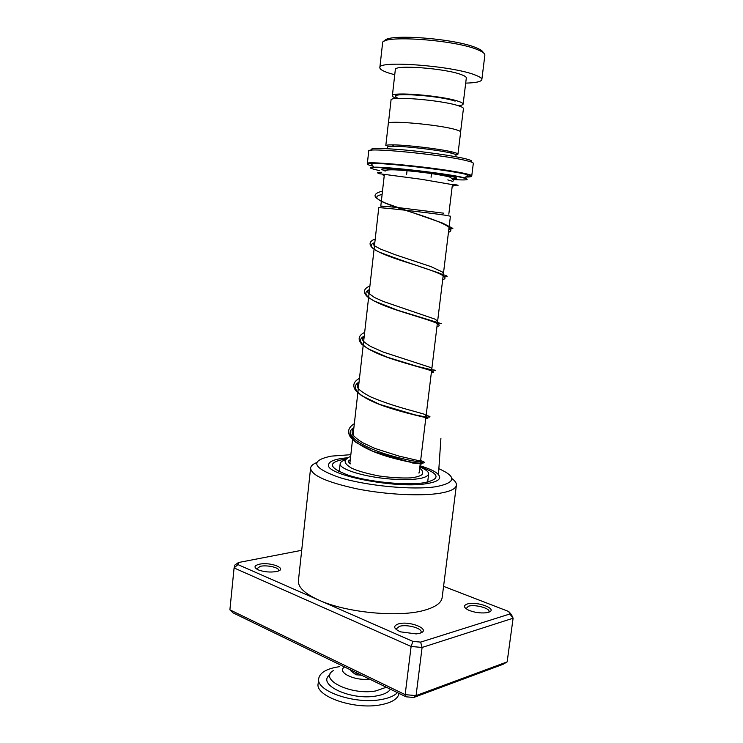 <?xml version="1.0" encoding="UTF-8"?>
<svg xmlns="http://www.w3.org/2000/svg" width="743" height="743" viewBox="0 0 743 743"><rect width="100%" height="100%" fill="white"/><g stroke="black" fill="none" stroke-linecap="round" stroke-linejoin="round"><path stroke-width="1.11" d="M397.031 97.491C385.199 92.03 437.841 95.178 455.125 101.122M388.403 123.319L391.032 100.073C389.397 95.773 441.844 100.101 458.329 105.729C461.812 106.843 463.511 107.8 463.428 108.599L460.604 131.799M383.314 206.758C377.546 205.7 382.766 206.006 398.963 207.678L443.812 213.204M419.126 472.947L450.425 216.204L445.141 215.21C428.47 212.647 376.757 206.87 378.754 207.78L349.86 463.344M387.289 148.693L387.484 146.993C387.605 146.464 389.722 146.222 393.855 146.25C406.393 146.269 437.971 149.984 450.082 152.872L451.057 153.095C454.4 153.922 456.053 154.572 456.007 155.055L455.803 156.736M457.948 154.154L460.651 132.031C460.716 131.381 458.998 130.564 455.496 129.57C438.955 124.61 386.592 119.967 388.31 123.514L385.803 145.665C385.933 145.108 388.152 144.839 392.48 144.866C405.669 144.857 439.011 148.776 451.735 151.841L452.766 152.083C456.267 152.947 457.994 153.643 457.948 154.154L455.905 154.804M371.574 150.197C368.574 148.006 379.032 147.885 402.957 149.826C425.479 151.813 452.896 155.724 464.756 158.584C471.136 160.144 473.133 161.231 470.746 161.844M465.685 177.038C472.427 177.038 473.254 176.323 468.155 174.874L471.759 175.859L473.319 163.321C473.384 162.661 470.988 161.751 466.121 160.581C442.494 154.609 365.77 147.179 368.732 151.024L367.339 163.581C364.321 160.312 440.887 167.983 464.542 173.435C469.409 174.494 471.824 175.311 471.759 175.859L466.232 176.555M384.735 41.069C385.032 33.249 455.487 38.339 476.709 47.97C480.767 49.67 482.941 51.23 483.238 52.642M465.685 83.114C475.836 82.844 481.213 81.693 481.835 79.631L484.854 55.205C485.04 53.635 482.783 51.871 478.093 49.92C455.468 39.695 380.221 34.605 382.571 43.15L379.849 67.622C379.775 69.229 382.756 71.031 388.765 73.028L394.747 74.774M458.821 105.627C461.561 105.32 462.991 104.819 463.13 104.113C463.214 103.305 461.552 102.348 458.134 101.234C442.029 95.615 390.79 91.454 392.369 95.782C392.304 96.497 393.576 97.324 396.158 98.252M463.13 104.113L466.316 77.987C466.418 77.012 464.765 75.897 461.357 74.644C445.28 68.291 393.836 64.474 395.322 69.619L392.369 95.782M481.835 79.631C481.993 78.275 479.718 76.715 475.018 74.95C452.338 65.755 377.388 60.183 379.849 67.622M390.437 689.235C388.338 692.439 383.685 694.677 376.487 695.94C350.891 700.872 315.961 684.303 329.976 674.746M397.44 692.634C394.319 695.875 388.895 698.179 381.15 699.544C354.959 704.633 315.664 691.009 318.701 678.6C319.88 672.656 326.558 668.719 338.724 666.787L339.681 666.657M399.065 693.423C397.969 698.884 391.784 702.692 380.509 704.847C354.327 710.02 315.078 696.302 318.125 683.755L318.701 678.6M350.91 670.047L350.817 670.864L355.897 674.746L361.609 675.248M356.148 672.591L355.897 674.746M276.359 571.543L276.201 571.581C270.276 572.491 264.471 571.999 258.796 570.095C253.577 567.652 253.762 565.702 259.344 564.225C271.074 561.606 288.906 569.129 276.359 571.543M278.597 570.875L278.727 570.457C279.396 567.55 267.016 564.782 260.282 566.305L256.53 568.98M488.337 612.306L485.783 612.817C479.941 613.281 474.275 612.427 468.787 610.244C463.604 607.644 463.084 605.573 467.245 604.022C477.006 600.827 499.008 609.316 488.337 612.306M488.82 612.148L489.024 611.6C489.943 608.108 474.591 604.143 468.396 606.232L466.019 608.684M419.795 633.25L416.247 633.918L400.598 631.856C393.614 628.727 392.824 626.108 398.239 623.971C409.625 620.266 432.138 629.767 419.795 633.25M420.752 632.915L421.105 632.061C422.061 628.095 406.44 624.036 399.409 626.368L396.298 628.801L396.437 629.692M350.835 454.688L331.359 456.128C309.534 460.641 312.199 467.756 339.347 477.47C366.717 485.959 413.424 490.334 436.29 486.646C456.016 482.653 456.843 476.672 438.797 468.694M451.828 478.52C455.078 480.832 456.601 483.052 456.397 485.16C455.905 488.764 450.379 491.467 439.819 493.259C420.761 496.38 385.998 494.624 357.207 488.894C326.864 482.291 311.326 475.371 310.593 468.109C310.853 465.972 312.849 464.152 316.583 462.638M344.538 458.087C334.545 459.23 329.242 461.394 328.62 464.57C324.199 474.768 395.787 489.098 426.631 483.637C434.934 482.337 439.28 480.312 439.68 477.563C439.577 473.635 433.02 469.706 419.999 465.759C433.02 469.706 439.577 473.635 439.68 477.563C439.28 480.312 434.934 482.337 426.631 483.637C395.787 489.098 324.199 474.768 328.62 464.57C329.242 461.394 334.545 459.23 344.538 458.087L347.52 457.799L344.538 458.087M301.704 550.303L238.475 562.525L237.899 564.587L318.923 600.149C346.544 612.873 400.189 617.777 425.237 610.031C435.816 606.901 441.453 602.74 442.15 597.539L456.397 485.16M310.593 468.109L298.407 580.766C297.952 587.239 304.788 593.694 318.923 600.149L412.904 641.404L420.64 642.11L509.847 613.987L508.732 611.517L443.571 586.348M508.732 611.517L511.5 614.684L513.107 618.213L422.089 647.459L411.111 646.466L234.082 567.94L229.893 609.836L405.158 694.649L416.071 695.597L507.153 661.883L503.02 664.335L413.73 697.473L406.049 696.804L233.061 612.864L229.893 609.836M237.899 564.587L234.082 567.94L234.927 565.005L238.475 562.525M412.904 641.404L411.111 646.466L405.158 694.649L406.049 696.804M420.64 642.11L422.089 647.459L416.071 695.597L413.73 697.473M509.847 613.987L513.107 618.213L507.153 661.883M419.841 467.041C425.823 469.474 428.757 471.796 428.655 474.015C426.64 478.752 414.176 480.442 391.255 479.086C364.599 477.164 338.687 469.102 340.173 463.669C340.378 462.127 342.151 460.874 345.495 459.898M438.472 474.582L440.905 438.333M350.455 430.308C347.733 438.314 367.831 449.051 390.224 455.431C412.662 461.905 427.717 462.963 420.761 461.97C427.717 462.963 412.662 461.905 390.224 455.431C367.831 449.051 347.733 438.314 350.455 430.308M454.317 185.592L456.016 185.258M447.815 179.917L452.784 181.366M385.441 170.751C377.277 168.698 382.19 168.355 400.171 169.738C417.38 171.196 441.379 174.354 451.4 176.463C458.227 177.939 458.598 178.664 452.533 178.636M370.961 168.289C369.54 167.63 370.488 167.268 373.803 167.184C386.119 166.618 443.023 173.026 461.078 177.029L464.728 177.874L468.155 174.874L464.291 173.946C445.131 169.571 384.187 162.726 371.166 163.46C365.751 163.692 366.392 164.593 373.079 166.172M452.877 179.555C468.87 180.475 471.443 179.695 460.595 177.215C447.37 174.401 414.046 170.073 391.914 168.327C369.29 166.776 365.147 167.528 379.487 170.584M457.038 176.24L454.8 176.1M446.06 175.459L440.237 174.949M383.787 167.76L381.577 167.37M458.598 176.806L460.419 176.89M369.373 679.009C354.727 681.266 336.096 672.006 344.566 666.973M386.323 687.238L375.782 690.934C351.067 695.606 318.106 679.223 333.301 670.641M419.888 466.678C439.967 473.728 441.296 479.096 423.891 482.783C405.669 485.597 368.992 481.956 348.318 475.232C327.895 467.514 327.18 462.081 346.173 458.923M428.339 481.947L427.81 480.879M339.412 470.495L338.641 471.406M382.097 194.517C368.11 197.155 383.249 203.378 410.164 211.829C437.042 220.253 458.245 228.426 448.447 232.392M374.816 242.58C363.541 246.37 380.416 254.041 406.402 262.233C432.389 270.443 451.939 276.916 442.679 279.712M369.503 289.603C358.182 294.33 374.816 303.228 400.644 311.373C426.463 319.564 446.051 324.737 436.977 326.493M364.246 336.096C352.888 341.734 369.28 351.82 394.96 359.928C420.612 368.091 440.237 372.011 431.339 372.735M359.045 382.06C347.65 388.589 363.81 399.836 389.332 407.898C414.835 416.052 434.497 418.727 425.767 418.458M353.909 427.504C340.758 435.742 363.466 450.147 391.886 457.781C420.352 465.573 431.618 464.329 412.133 462.954M431.061 177.233L431.534 173.249M380.787 206.155L384.317 174.939M452.803 181.431C453.88 180.308 452.793 178.822 449.534 176.973C439.893 174.624 426.575 172.617 409.569 170.955C393.307 169.339 385.134 169.423 385.041 171.234M450.082 152.872L451.735 151.841M393.855 146.25L392.48 144.866M367.339 163.581L371.166 163.46L373.803 167.184C386.351 166.943 442.744 173.212 460.985 177.103L464.728 177.874M448.818 214.142L452.357 185.091M406.616 174.364L407.08 170.379M419.256 471.861L418.903 473.096M350.557 463.864C347.984 462.155 347.882 460.799 350.259 459.787M449.376 227.386L448.614 230.999M374.825 242.478C372.819 243.156 372.754 244.289 374.621 245.868L380.305 248.979L395.304 254.747L431.014 266.635L442.336 271.966L443.58 274.251L442.865 278.188M369.494 289.677C367.906 290.708 367.469 291.785 368.184 292.918L374.398 297.441L383.407 301.491L434.813 319.063L437.181 320.707L437.163 324.96M364.219 336.338C361.85 339.607 360.596 340.164 370.933 346.609L383.267 352.071L430.643 367.516L431.952 369.048L431.516 371.296M358.999 382.469C356.984 385.004 356.77 387.029 358.367 388.57C360.011 390.604 363.968 393.316 370.246 396.697C381.568 401.666 396.465 406.616 414.938 411.538L424.68 414.315L426.343 416.034L425.925 417.185M353.844 428.089C352.024 429.928 351.643 432.017 352.711 434.367C353.937 436.494 357.262 439.28 362.658 442.717L374.899 448.419L399.158 456.137L419.451 460.827L420.649 461.57L420.389 462.61M452.143 186.846L454.521 184.998M382.496 174.8L384.27 175.357M454.586 184.468L458.106 185.258L454.642 185.016L421.718 179.332L379.218 173.695C376.385 172.617 377.212 172.162 381.679 172.311M382.496 191.053C376.302 192.697 373.97 194.685 375.512 197.016C376.701 198.622 380.156 200.703 385.896 203.266L442.67 223.132L452.877 228.389L448.809 229.457M375.215 239.032C367.869 241.447 367.701 246.797 379.339 252.146C396.846 258.759 416.507 265.632 438.324 272.765L442.522 274.511C448.54 276.164 448.707 276.935 443.032 276.814M369.903 285.999C363.522 288.665 362.723 292.287 367.525 296.866L374.119 300.999L397.719 310.277L441.203 323.614L437.33 323.604M364.655 332.418C358.349 335.474 357.457 339.486 361.98 344.473L368.268 348.922L387.679 357.337L417.585 366.475L435.314 370.646C436.243 370.293 435.036 370.023 431.692 369.828M359.473 378.317C353.612 381.521 352.303 385.543 355.553 390.381L361.497 395.61L379.506 404.341L414.863 414.826L426.296 417.102L429.556 417.055C430.661 416.628 429.519 416.117 426.129 415.513M354.337 423.686C348.476 427.262 347.111 431.646 350.241 436.819L356.036 442.466L373.023 451.345L407.796 461.533L420.166 463.391L423.993 462.88C424.801 462.146 423.677 461.412 420.622 460.679M419.674 468.452C422.154 469.548 422.971 471.573 422.126 474.536C419.981 476.142 416.145 477.266 410.619 477.898C401.591 478.269 391.143 477.638 379.264 476.012C367.2 473.662 358.107 471.108 351.987 468.341C348.606 466.418 346.452 464.635 345.504 462.982C344.334 460.706 346.052 458.487 350.65 456.323M339.272 471.721L340.173 463.669M427.652 482.105L428.655 474.015"/></g></svg>
